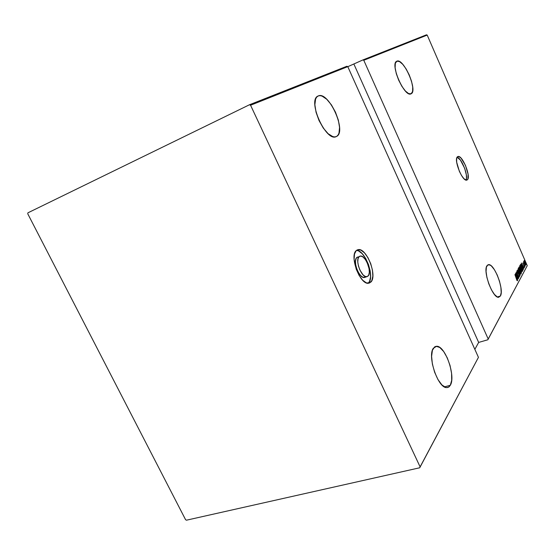 <?xml version="1.0" encoding="UTF-8"?>
<svg xmlns="http://www.w3.org/2000/svg" width="555" height="555" viewBox="0 0 555 555"><rect width="100%" height="100%" fill="white"/><g stroke="black" fill="none" stroke-linecap="round" stroke-linejoin="round"><path stroke-width="0.83" d="M457.258 157.28L460.47 160.187L464.632 168.248L466.353 174.86L466.471 178.322L465.95 180.063C468.767 176.372 461.663 158.043 457.098 157.231M467.449 179.716L466.346 180.139L467.449 179.716L467.927 178.883L468.08 174.194L465.451 165.307L461.059 158.133L458.985 156.593L457.424 156.815L457.965 156.51C462.273 154.713 471.188 176.559 467.449 179.716L466.783 180.111C462.454 181.867 453.484 159.562 457.424 156.815L456.612 158.806L456.696 162.268L459.367 171.342L461.545 175.533L463.848 178.592L465.923 180.056L467.449 179.716M356.886 250.458L358.592 250.936L362.221 253.697L365.683 258.457L368.464 264.499L370.185 270.951L370.573 276.869L369.561 281.378L368.145 283.258L370.858 282.086L368.52 283.251C360.063 284.951 349.178 255.848 356.289 250.576L354.499 253.961L354.097 259.31L356.206 269.14L359.099 275.391L362.679 280.219L366.362 282.877L369.581 282.988L371.85 280.587L372.849 276.078L372.454 270.153L370.733 263.694L367.944 257.645L364.489 252.879L360.868 250.104L357.614 249.778L356.289 250.576L358.19 249.639C366.55 247.585 377.629 275.988 370.858 282.086L368.562 282.877C375.145 276.987 364.919 249.618 356.442 250.437M359.48 256.361L360.327 256.056C365.474 254.835 372.28 272.394 368.069 276.05L366.682 276.737C361.492 277.833 354.77 260.004 359.106 256.66L356.81 257.492C352.453 260.843 359.175 278.645 364.378 277.542L365.343 277.202M500.381 296.044L497.377 296.981L500.381 296.044L498.64 297.272C492.771 298.479 482.621 270.944 486.999 265.685L488.518 264.666C494.325 263.341 504.433 290.064 500.381 296.044L501.2 292.554L500.881 287.344L499.493 281.212L497.238 275.058L494.456 269.765L491.536 266.116L490.162 265.089L487.852 264.867L486.402 267.101L486.062 271.485L486.901 277.368L488.795 283.827L491.459 289.842L494.45 294.455L497.301 296.946L498.536 297.272L500.381 296.044M450.299 385.302L444.382 386.89L450.299 385.302L448.634 387.133L446.484 387.605C437.784 387.82 427.197 355.921 433.365 348.221L436.688 346.271C445.249 345.661 456.03 376.491 450.299 385.302L451.687 380.3L451.583 373.348L450.036 365.488L447.268 357.857L443.688 351.544L439.796 347.479L436.175 346.292L434.634 346.868L432.407 350.302L431.603 356.338L432.387 364.073L434.641 372.287L438.02 379.662L441.974 385.004L445.866 387.494L447.594 387.55L449.092 386.807L450.299 385.302M336.635 136.419L336.108 136.662C325.861 142.094 307.047 100.004 318.036 96.036L318.168 95.98C328.504 90.52 347.118 131.528 336.635 136.419L338.009 135.143L338.98 133.158L339.563 127.421L338.335 120.081L335.484 112.193L331.425 104.895L326.728 99.248L322.073 96.098L319.985 95.64L318.168 95.98L316.69 97.104L315.615 98.984L314.865 104.708L316.059 112.29L319.021 120.518L323.287 128.066L328.151 133.727L332.84 136.641L334.887 136.925L336.635 136.419M411.2 93.746L410.971 93.857C404.491 97.652 389.645 63.589 396.79 61.223L396.846 61.196C403.409 57.54 417.998 90.763 411.2 93.746L412.608 91.402L412.712 87.003L411.519 81.224L409.215 74.897L406.128 68.959L402.701 64.262L399.447 61.529L396.846 61.196L395.32 63.367L395.125 67.752L396.305 73.683L398.691 80.218L401.896 86.33L405.414 91.041L408.674 93.635L411.2 93.746M527.25 265.678L488.199 339.022L363.782 60.273L427.204 35.09L527.25 265.678L427.204 35.09L426.49 34.805L362.928 59.926L347.798 66.69L362.928 59.926L363.782 60.273L488.199 339.022L487.859 339.764L527.25 265.678L487.859 339.764L478.66 342.421L487.859 339.764L527.25 265.678M526.078 263.694L525.953 263.112L526.078 263.694M525.217 265.304L525.079 264.714L525.217 265.304M524.676 266.296L524.551 265.706L524.676 266.296M521.312 263.056L523.476 269.251L522.845 267.142L523.136 266.615L524.08 268.134L521.325 263.028L523.476 269.251L522.845 267.142L523.136 266.615L524.08 268.134L521.312 263.056M520.756 269.196L522.082 271.464L522.331 270.327L520.132 265.547L519.792 266.213L520.756 269.196L522.408 271.492L521.464 267.843L519.91 265.436L520.756 269.196M519.355 271.756L520.694 274.038L521.069 273.955L520.944 272.887L518.731 268.079L518.384 268.752L519.355 271.756L521.027 274.066L520.077 270.389L518.509 267.968L519.355 271.756M519.653 276.626L517.031 270.528L517.524 272.436L519.237 275.134L519.397 276.036L518.883 275.766L519.653 276.626L519.175 274.697L517.059 270.521L517.427 272.214L519.105 274.801L519.397 276.036L518.883 275.766L519.653 276.626M515.422 273.684L517.649 280.088L517.003 277.909L517.309 277.347L518.287 278.894L515.435 273.657L517.649 280.088L517.003 277.909L517.309 277.347L518.287 278.894L515.422 273.684M516.608 278.485L516.948 280.442L517.44 280.712L517.204 279.664L514.908 274.607L516.691 278.43L514.908 274.607L516.948 280.442L517.413 280.788L516.594 278.457M518.502 278.492L516.518 273.927L518.987 277.597L516.462 271.804L518.391 276.487L515.907 272.803L518.446 278.603L516.518 273.927L518.987 277.597L516.462 271.804L518.391 276.487L515.907 272.803L518.502 278.492M520.188 275.363L518.002 269.022L519.709 274.246L517.364 270.174L520.188 275.363L518.002 269.022L519.709 274.246L517.364 270.174L520.174 275.342M521.457 272.998L521.277 270.896L519.168 266.962L521.457 272.998L521.159 270.625L519.216 266.948L518.974 267.281L521.457 272.998M523.053 270.042L522.394 267.094L520.715 264.291L520.368 264.756L522.838 270.438L522.2 266.629L520.819 264.312L520.368 264.756L522.838 270.438L523.053 270.042M522.768 263.001L524.572 267.316L522.768 263.001M525.072 266.289L523.469 261.752L525.072 266.289M524.163 261.683L525.856 264.929L524.898 261.585L524.142 260.593L524.163 261.683L525.814 264.943L525.238 262.3L524.135 260.593L524.163 261.683M27.75 213.779L185.578 519.695L186.452 520.195L419.719 467.775L478.445 357.344L420.114 466.88L250.569 105.242L347.777 66.635L478.445 357.344L347.777 66.635L346.882 66.26L249.466 104.756L27.91 212.829L27.75 213.779L185.578 519.695L186.452 520.195L419.719 467.775L420.114 466.88L250.569 105.242L249.466 104.756L27.91 212.829L27.75 213.779M474.851 349.345L478.66 342.421L353.965 64.241L478.66 342.421L474.851 349.345M517.01 280.24L517.093 280.622L517.01 280.24M516.878 277.056L517.08 277.417L516.878 277.056M516.962 277.458L517.309 277.347L516.962 277.458M515.914 274.794L517.017 276.806L516.67 277.285L515.817 274.829L517.017 276.806L516.774 277.25L515.914 274.794M519.265 276.092L519.334 276.466L519.265 276.092M518.363 268.162L518.717 268.578L518.363 268.162M520.715 273.546L519.32 271.673L518.654 268.634L520.014 270.493L520.41 273.386L518.377 268.724L518.932 268.662L519.848 270.112L520.722 273.539M519.036 267.156L519.313 267.579L519.036 267.156M520.104 269.557L520.437 269.966L520.104 269.557M521.312 272.214L521.332 272.699L521.312 272.214M519.286 267.753L519.882 268.183L520.084 269.584L519.189 267.787L519.494 267.552L519.882 268.183L520.084 269.584L519.286 267.753M520.493 269.952L521.339 271.402L521.263 272.297L520.222 270.153L520.541 269.931L521.103 270.736L521.173 272.332L520.174 270.049M519.764 265.63L520.118 266.039L519.764 265.63M522.095 270.972L522.109 271.485L522.095 270.972M522.047 270.986L520.722 269.113L520.042 266.657L520.326 266.129L522.151 270.202L522.047 270.986L520.819 269.078L519.785 266.185L520.146 266.032L521.409 267.954L521.818 271.02M520.541 264.451L520.93 264.915L520.541 264.451M522.775 269.487L522.713 270.146L520.555 265.2L521.013 264.908L522.144 266.74L522.859 269.085L522.546 269.772L520.68 265.234L521.076 264.936L521.728 265.859L522.768 269.494M522.72 266.338L522.907 266.691L522.72 266.338M521.79 264.131L522.852 266.095L522.623 266.511L521.7 264.159L522.852 266.095L522.623 266.511L521.79 264.131M522.789 263.403L523.157 263.341L522.789 263.403M524.017 260.843L524.544 260.975L524.017 260.843M525.571 264.444L525.599 264.811L525.571 264.444M524.274 261.155L525.183 262.411L525.62 264.43L524.69 263.188L524.059 261.225L524.399 261.134L525.654 263.805L525.606 264.43L525.134 263.882L524.274 261.155M420.114 466.88L478.445 357.344L420.114 466.88M249.466 104.756L346.882 66.26L347.777 66.635L250.569 105.242L249.466 104.756M362.928 59.926L426.49 34.805L427.204 35.09L363.782 60.273L362.928 59.926M365.35 277.202L362.984 277.306L360.722 275.662L358.53 272.699L356.768 268.884L355.693 264.811L355.484 261.114L356.171 258.366L357.628 256.986M359.106 256.66L360.861 256.049L363.019 257.007L365.252 259.365L367.223 262.772L369.082 268.71L369.318 272.373L368.687 275.141L367.278 276.598L365.294 276.501L363.032 274.85L359.89 270.049L358.44 266.018L357.781 262.05L358.017 258.762L359.106 256.66M356.879 250.118L358.19 249.639M366.682 276.737L364.378 277.542M487.755 264.922L488.518 264.666M434.62 346.875L436.688 346.271"/></g></svg>
